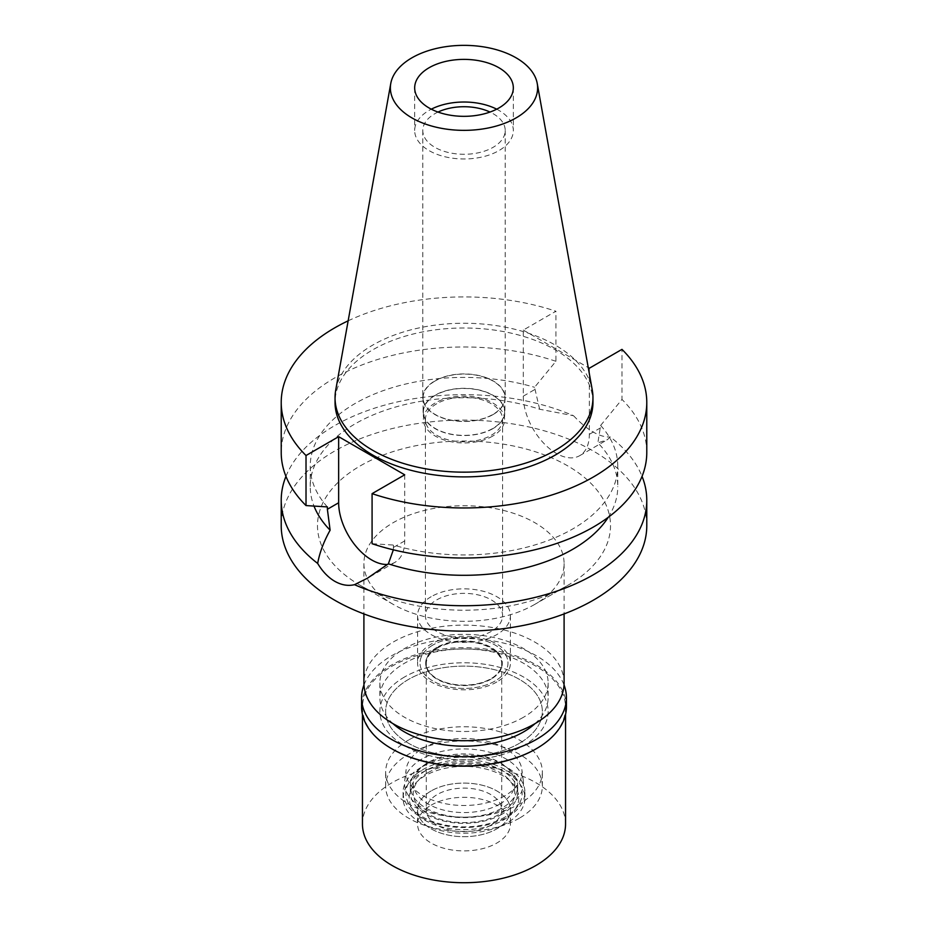 <?xml version="1.0" encoding="UTF-8"?>
<svg xmlns="http://www.w3.org/2000/svg" width="928" height="928" viewBox="0 0 928 928"><rect width="100%" height="100%" fill="white"/><g stroke="black" fill="none" stroke-linecap="round" stroke-linejoin="round"><path stroke-width="0.7" stroke-dasharray="4.64 3.48" d="M335.727 390.027A128.957 74.449 180 0 1 372.812 345.054A128.957 74.449 180 0 1 507.129 327.538A128.957 74.449 180 0 1 592.273 390.027M496.7 109.179A49.323 28.478 180 0 1 513.323 130.5A49.323 28.478 180 0 1 498.87 150.638A49.323 28.478 180 0 1 445.127 156.809A49.323 28.478 180 0 1 414.677 130.5A49.323 28.478 180 0 1 429.13 110.362A49.323 28.478 180 0 1 431.3 109.179M437.993 112.056A41.203 23.78 0 0 0 434.872 113.68A41.203 23.78 0 0 0 422.797 130.5A41.203 23.78 0 0 0 448.236 152.47A41.203 23.78 0 0 0 493.128 147.32A41.203 23.78 0 0 0 505.203 130.5A41.203 23.78 0 0 0 490.007 112.056M493.128 414.526A41.203 23.78 180 0 1 448.236 419.676A41.203 23.78 180 0 1 422.797 397.706A41.203 23.78 180 0 1 434.872 380.886A41.203 23.78 180 0 1 479.764 375.736A41.203 23.78 180 0 1 505.203 397.706A41.203 23.78 180 0 1 493.128 414.526M435.07 381.002A40.913 23.618 0 0 0 423.087 397.706A40.913 23.618 0 0 0 448.34 419.526A40.913 23.618 0 0 0 492.93 414.41A40.913 23.618 0 0 0 504.913 397.706A40.913 23.618 0 0 0 479.66 375.886A40.913 23.618 0 0 0 435.07 381.002M492.93 428.62A40.913 23.618 180 0 1 448.34 433.736A40.913 23.618 180 0 1 423.087 411.916A40.913 23.618 180 0 1 435.07 395.224A40.913 23.618 180 0 1 479.66 390.096A40.913 23.618 180 0 1 504.913 411.916A40.913 23.618 180 0 1 492.93 428.62M435.278 395.34A40.612 23.455 0 0 0 423.388 411.916A40.612 23.455 0 0 0 448.456 433.585A40.612 23.455 0 0 0 492.722 428.504A40.612 23.455 0 0 0 504.612 411.916A40.612 23.455 0 0 0 479.544 390.259A40.612 23.455 0 0 0 435.278 395.34M492.722 436.079A40.612 23.455 180 0 1 448.456 441.16A40.612 23.455 180 0 1 423.388 419.502A40.612 23.455 180 0 1 435.278 402.914A40.612 23.455 180 0 1 479.544 397.834A40.612 23.455 180 0 1 504.612 419.502A40.612 23.455 180 0 1 492.722 436.079M436.717 403.75A38.582 22.272 0 0 0 425.418 419.502A38.582 22.272 0 0 0 449.233 440.081A38.582 22.272 0 0 0 491.283 435.255A38.582 22.272 0 0 0 502.582 419.502A38.582 22.272 0 0 0 478.767 398.912A38.582 22.272 0 0 0 436.717 403.75M491.283 631.4A38.582 22.272 180 0 1 449.233 636.225A38.582 22.272 180 0 1 425.418 615.647A38.582 22.272 180 0 1 436.717 599.894A38.582 22.272 180 0 1 478.767 595.057A38.582 22.272 180 0 1 502.582 615.647A38.582 22.272 180 0 1 491.283 631.4M431.172 596.692A46.423 26.796 0 0 0 417.577 615.647A46.423 26.796 0 0 0 446.24 640.401A46.423 26.796 0 0 0 496.828 634.59A46.423 26.796 0 0 0 510.423 615.647A46.423 26.796 0 0 0 481.76 590.881A46.423 26.796 0 0 0 431.172 596.692M496.828 681.964A46.423 26.796 180 0 1 446.24 687.776A46.423 26.796 180 0 1 417.577 663.021A46.423 26.796 180 0 1 431.172 644.067A46.423 26.796 180 0 1 481.76 638.255A46.423 26.796 180 0 1 510.423 663.021A46.423 26.796 180 0 1 496.828 681.964M432.889 645.053A43.999 25.404 0 0 0 420.129 661.13A43.999 25.404 0 0 0 445.66 686.105A43.999 25.404 0 0 0 495.111 680.978A43.999 25.404 0 0 0 507.871 661.13A43.999 25.404 0 0 0 479.312 639.206A43.999 25.404 0 0 0 432.889 645.053A43.999 25.404 180 0 1 479.312 639.206A43.999 25.404 180 0 1 507.871 661.13A43.999 25.404 180 0 1 495.111 680.978A43.999 25.404 180 0 1 445.66 686.105A43.999 25.404 180 0 1 420.129 661.13A43.999 25.404 180 0 1 432.889 645.053M505.029 795.679A58.023 33.501 180 0 1 439.814 802.442A58.023 33.501 180 0 1 406.139 769.498A58.023 33.501 180 0 1 422.971 748.293A58.023 33.501 180 0 1 484.196 740.579A58.023 33.501 180 0 1 521.861 769.498A58.023 33.501 180 0 1 505.029 795.679M408.61 740.01A78.335 45.228 0 0 0 385.665 771.992A78.335 45.228 0 0 0 434.026 813.763A78.335 45.228 0 0 0 519.39 803.961A78.335 45.228 0 0 0 542.335 771.992A78.335 45.228 0 0 0 493.974 730.208A78.335 45.228 0 0 0 408.61 740.01M519.39 743.328A78.335 45.228 180 0 1 434.026 753.13A78.335 45.228 180 0 1 385.665 711.347A78.335 45.228 180 0 1 408.61 679.366A78.335 45.228 180 0 1 493.974 669.564A78.335 45.228 180 0 1 542.335 711.347A78.335 45.228 180 0 1 519.39 743.328A78.335 45.228 0 0 0 542.335 711.347A78.335 45.228 0 0 0 493.974 669.564A78.335 45.228 0 0 0 408.61 679.366A78.335 45.228 0 0 0 385.665 711.347A78.335 45.228 0 0 0 434.026 753.13A78.335 45.228 0 0 0 519.39 743.328M404.504 676.999A84.135 48.581 0 0 0 379.865 711.347A84.135 48.581 0 0 0 431.798 756.216A84.135 48.581 0 0 0 523.496 745.694A84.135 48.581 0 0 0 548.135 711.347A84.135 48.581 0 0 0 496.202 666.466A84.135 48.581 0 0 0 404.504 676.999A84.135 48.581 180 0 1 496.202 666.466A84.135 48.581 180 0 1 548.135 711.347A84.135 48.581 180 0 1 523.496 745.694A84.135 48.581 180 0 1 431.798 756.216A84.135 48.581 180 0 1 379.865 711.347A84.135 48.581 180 0 1 404.504 676.999M523.496 717.263A84.135 48.581 180 0 1 431.798 727.796A84.135 48.581 180 0 1 379.865 682.915A84.135 48.581 180 0 1 404.504 648.568A84.135 48.581 180 0 1 496.202 638.035A84.135 48.581 180 0 1 548.135 682.915A84.135 48.581 180 0 1 523.496 717.263M564.096 682.915A100.096 57.791 0 0 0 502.303 629.532A100.096 57.791 0 0 0 393.228 642.06A100.096 57.791 0 0 0 363.904 682.915M534.772 604.383A100.096 57.791 180 0 1 393.228 604.383A100.096 57.791 180 0 1 363.904 563.528A100.096 57.791 180 0 1 393.228 522.661A100.096 57.791 180 0 1 502.303 510.133A100.096 57.791 180 0 1 564.096 563.528A100.096 57.791 180 0 1 534.772 604.383L567.6 585.44L534.772 604.383M360.4 465.81A146.508 84.587 180 0 1 567.6 465.81A146.508 84.587 180 0 1 567.6 585.44A146.508 84.587 180 0 1 360.4 585.44A146.508 84.587 180 0 1 360.4 465.81M646.781 525.619A182.781 105.525 0 0 0 533.948 428.133A182.781 105.525 0 0 0 334.753 451.008A182.781 105.525 0 0 0 281.219 525.619M285.952 476.354A182.781 105.525 180 0 1 334.753 425.581A182.781 105.525 180 0 1 573.527 415.721L539.632 409.236A153.77 88.775 0 0 0 355.273 423.76A153.77 88.775 0 0 0 310.23 486.527A153.77 88.775 0 0 0 314.012 506.096M404.712 474.811L404.712 540.908A46.713 26.97 60 0 1 395.038 562.287A46.713 26.97 60 0 1 387.579 564.444M393.344 549.828L393.437 545.049A153.77 88.775 180 0 0 572.727 528.948A153.77 88.775 180 0 0 617.77 466.181L617.77 486.527A153.77 88.775 0 0 0 597.876 442.865L607.295 439.744L610.334 436.972A182.781 105.525 180 0 1 642.048 476.354M573.527 415.721C587.528 430.418 599.801 437.506 610.334 436.972M617.77 466.181A153.77 88.775 180 0 0 600.625 425.442L597.876 442.865M348.151 320.821A182.781 105.525 180 0 1 555.918 311.24L523.288 330.078L523.288 396.163A46.713 26.97 -120 0 0 556.313 453.374A46.713 26.97 -120 0 0 579.675 455.683A46.713 26.97 -120 0 0 589.35 434.304L589.35 368.219M539.632 409.236L534.563 387.301L555.918 361.294L555.918 311.24M608.211 517.337A153.77 88.775 0 0 0 617.77 486.527M600.625 425.442L621.98 399.434L621.98 349.369M646.781 452.504A182.781 105.525 0 0 0 621.98 399.434M372.082 543.715L393.437 545.049M523.288 330.078L588.236 367.581M592.957 402.439A128.957 74.449 0 0 0 513.346 333.662A128.957 74.449 0 0 0 372.812 349.798A128.957 74.449 0 0 0 335.043 402.439M327.375 506.92A153.77 88.775 180 0 1 310.23 466.181A153.77 88.775 180 0 1 355.273 403.402A153.77 88.775 180 0 1 534.563 387.301M555.918 361.294A182.781 105.525 0 0 0 334.753 377.882A182.781 105.525 0 0 0 281.219 452.504M421.95 758.976A59.473 34.336 0 0 0 404.689 780.703A59.473 34.336 0 0 0 439.211 814.471A59.473 34.336 0 0 0 506.05 807.534A59.473 34.336 0 0 0 523.311 780.703A59.473 34.336 0 0 0 484.706 751.065A59.473 34.336 0 0 0 421.95 758.976M436.926 647.384A38.292 22.11 0 0 0 425.708 663.021A38.292 22.11 0 0 0 449.349 683.449A38.292 22.11 0 0 0 491.074 678.658A38.292 22.11 0 0 0 502.292 663.021A38.292 22.11 0 0 0 478.651 642.594A38.292 22.11 0 0 0 436.926 647.384M491.074 679.122A38.292 22.11 180 0 1 449.349 683.924A38.292 22.11 180 0 1 425.708 663.497A38.292 22.11 180 0 1 436.926 647.86A38.292 22.11 180 0 1 478.651 643.069A38.292 22.11 180 0 1 502.292 663.497A38.292 22.11 180 0 1 491.074 679.122M437.332 648.092A37.712 21.773 0 0 0 426.288 663.497A37.712 21.773 0 0 0 449.57 683.611A37.712 21.773 0 0 0 490.668 678.89A37.712 21.773 0 0 0 501.712 663.497A37.712 21.773 0 0 0 478.43 643.371A37.712 21.773 0 0 0 437.332 648.092M490.668 825.282A37.712 21.773 180 0 1 449.57 830.003A37.712 21.773 180 0 1 426.288 809.889A37.712 21.773 180 0 1 437.332 794.496A37.712 21.773 180 0 1 478.43 789.774A37.712 21.773 180 0 1 501.712 809.889A37.712 21.773 180 0 1 490.668 825.282M431.172 790.934A46.423 26.796 0 0 0 421.625 820.828A46.423 26.796 0 0 0 496.828 828.843A46.423 26.796 0 0 0 506.375 820.828A46.423 26.796 0 0 0 490.32 787.814A46.423 26.796 0 0 0 431.172 790.934A46.423 26.796 0 0 0 417.577 809.889A46.423 26.796 0 0 0 421.625 820.828A46.423 26.796 0 0 0 496.828 828.843A46.423 26.796 0 0 0 506.375 820.828A46.423 26.796 0 0 0 510.423 809.889A46.423 26.796 0 0 0 481.76 785.123A46.423 26.796 0 0 0 431.172 790.934M505.11 817.046A58.139 33.57 180 0 1 410.918 807.012A58.139 33.57 180 0 1 422.89 769.567A58.139 33.57 180 0 1 496.979 765.658A58.139 33.57 180 0 1 517.082 807.012A58.139 33.57 180 0 1 505.11 817.046M428.098 772.583A50.773 29.313 0 0 0 413.227 793.301A50.773 29.313 0 0 0 444.57 820.387A50.773 29.313 0 0 0 499.902 814.03A50.773 29.313 0 0 0 514.773 793.301A50.773 29.313 0 0 0 483.43 766.226A50.773 29.313 0 0 0 428.098 772.583M499.902 803.984A50.773 29.313 180 0 1 444.57 810.341A50.773 29.313 180 0 1 413.227 783.255A50.773 29.313 180 0 1 428.098 762.526A50.773 29.313 180 0 1 483.43 756.169A50.773 29.313 180 0 1 514.773 783.255A50.773 29.313 180 0 1 499.902 803.984M535.05 723.62A84.135 48.581 0 0 0 548.135 697.601A84.135 48.581 0 0 0 496.202 652.72A84.135 48.581 0 0 0 404.504 663.253A84.135 48.581 0 0 0 379.865 697.601A84.135 48.581 0 0 0 392.95 723.62M519.39 818.183A78.335 45.228 180 0 1 434.026 827.985A78.335 45.228 180 0 1 385.665 786.202A78.335 45.228 180 0 1 408.61 754.22A78.335 45.228 180 0 1 493.974 744.418A78.335 45.228 180 0 1 542.335 786.202A78.335 45.228 180 0 1 519.39 818.183M426.045 764.289A53.673 30.984 0 0 0 410.327 786.202A53.673 30.984 0 0 0 443.456 814.83A53.673 30.984 0 0 0 501.955 808.114A53.673 30.984 0 0 0 517.673 786.202A53.673 30.984 0 0 0 484.544 757.573A53.673 30.984 0 0 0 426.045 764.289M501.955 814.274A53.673 30.984 180 0 1 443.456 820.99A53.673 30.984 180 0 1 410.327 792.361A53.673 30.984 180 0 1 426.045 770.449A53.673 30.984 180 0 1 484.544 763.732A53.673 30.984 180 0 1 517.673 792.361A53.673 30.984 180 0 1 501.955 814.274M420.918 767.491A60.923 35.171 0 0 0 403.077 792.361A60.923 35.171 0 0 0 440.684 824.853A60.923 35.171 0 0 0 507.082 817.232A60.923 35.171 0 0 0 524.923 792.361A60.923 35.171 0 0 0 487.316 759.858A60.923 35.171 0 0 0 420.918 767.491M507.082 822.916A60.923 35.171 180 0 1 440.684 830.537A60.923 35.171 180 0 1 403.077 798.045A60.923 35.171 180 0 1 420.918 773.175A60.923 35.171 180 0 1 487.316 765.542A60.923 35.171 180 0 1 524.923 798.045A60.923 35.171 180 0 1 507.082 822.916M425.256 775.669A54.798 31.633 0 0 0 413.981 810.956A54.798 31.633 0 0 0 502.744 820.41A54.798 31.633 0 0 0 514.019 810.956A54.798 31.633 0 0 0 495.076 771.992A54.798 31.633 0 0 0 425.256 775.669M431.172 805.156A46.423 26.796 180 0 1 481.76 799.344A46.423 26.796 180 0 1 510.423 824.099A46.423 26.796 180 0 1 496.828 843.053A46.423 26.796 180 0 1 446.24 848.865A46.423 26.796 180 0 1 417.577 824.099A46.423 26.796 180 0 1 431.172 805.156M565.546 824.099A101.546 58.626 0 0 0 502.86 769.938A101.546 58.626 0 0 0 392.196 782.652A101.546 58.626 0 0 0 362.454 824.099M391.894 748.826A101.546 58.626 180 0 1 362.454 707.554A101.546 58.626 180 0 1 392.196 666.095A101.546 58.626 180 0 1 502.86 653.393A101.546 58.626 180 0 1 565.546 707.554A101.546 58.626 180 0 1 535.804 749.012M566.416 706.846A102.416 59.125 0 0 0 503.196 652.21A102.416 59.125 0 0 0 391.581 665.028A102.416 59.125 0 0 0 361.584 706.846M363.973 684.922A102.416 59.125 180 0 1 391.581 655.794A102.416 59.125 180 0 1 492.756 640.854A102.416 59.125 180 0 1 564.027 684.922M404.712 540.908L393.437 547.416M600.625 427.796L589.35 434.304M523.288 396.163L534.563 389.656M414.677 87.858L414.677 130.5M513.323 87.858L513.323 130.5M422.797 130.5L422.797 397.706M505.203 130.5L505.203 397.706M423.087 397.706L423.087 411.916M504.913 397.706L504.913 411.916M423.388 411.916L423.388 419.502M504.612 411.916L504.612 419.502M425.418 419.502L425.418 615.647M502.582 419.502L502.582 615.647M417.577 615.647L417.577 663.021M510.423 615.647L510.423 663.021M404.689 780.703L406.139 769.498M523.311 780.703L521.861 769.498M385.665 786.202L385.665 771.992M542.335 786.202L542.335 771.992M379.865 682.915L379.865 697.601M548.135 682.915L548.135 697.601M363.904 563.528L363.904 613.918M564.096 563.528L564.096 613.918M393.228 604.383L360.4 585.44M395.038 562.287L367.418 578.225M579.675 455.683L607.295 439.744M310.23 466.181L310.23 486.527M426.288 663.497L426.288 809.889M501.712 663.497L501.712 809.889M413.981 810.956L410.918 807.012M514.019 810.956L517.082 807.012M413.227 783.255L413.227 793.301M514.773 783.255L514.773 793.301M410.327 786.202L410.327 792.361M517.673 786.202L517.673 792.361M403.077 792.361L403.077 798.045M524.923 792.361L524.923 798.045M510.423 809.889L510.423 824.099M417.577 809.889L417.577 824.099M362.454 707.554L362.454 714.537M565.546 707.554L565.546 714.537"/><path stroke-width="1.39" d="M516.061 117.914A73.625 42.502 180 0 1 432.355 126.231A73.625 42.502 180 0 1 390.769 83.474A73.625 42.502 180 0 1 411.939 57.803A73.625 42.502 180 0 1 488.627 47.804A73.625 42.502 180 0 1 537.231 83.474A73.625 42.502 180 0 1 516.061 117.914M537.231 83.474L592.273 390.027A128.957 74.449 180 0 1 592.957 397.706A128.957 74.449 180 0 1 555.188 450.358A128.957 74.449 180 0 1 414.654 466.494A128.957 74.449 180 0 1 335.043 397.706A128.957 74.449 180 0 1 335.727 390.027L390.769 83.474M429.13 67.721A49.323 28.478 0 0 0 414.677 87.858A49.323 28.478 0 0 0 445.127 114.167A49.323 28.478 0 0 0 498.87 107.996A49.323 28.478 0 0 0 513.323 87.858A49.323 28.478 0 0 0 482.873 61.55A49.323 28.478 0 0 0 429.13 67.721M431.3 109.179A49.323 28.478 180 0 1 496.7 109.179M490.007 112.056A41.203 23.78 0 0 0 437.993 112.056M363.904 613.918L363.904 682.915A100.096 57.791 0 0 0 425.697 736.31A100.096 57.791 0 0 0 534.772 723.782A100.096 57.791 0 0 0 564.096 682.915L564.096 613.918M281.219 500.204L281.219 525.619A182.781 105.525 0 0 0 394.052 623.117A182.781 105.525 0 0 0 593.247 600.242A182.781 105.525 0 0 0 646.781 525.619L646.781 500.204A182.781 105.525 180 0 1 593.247 574.826A182.781 105.525 180 0 1 354.473 584.686C348.012 586.206 341.434 585.069 334.753 581.288C328.152 577.402 322.457 571.451 317.666 563.435A182.781 105.525 180 0 1 281.219 500.204A182.781 105.525 180 0 1 285.952 476.354M317.666 563.435C319.592 552.728 323.744 541.65 330.124 530.19L327.375 509.275L338.65 502.767L338.65 436.67L306.02 455.52A182.781 105.525 180 0 1 281.219 402.439A182.781 105.525 180 0 1 334.753 327.828A182.781 105.525 180 0 1 348.151 320.821M387.579 564.444A46.713 26.97 60 0 1 371.687 559.967A46.713 26.97 60 0 1 338.65 502.767M354.473 584.686L367.418 578.225L388.368 563.818L393.344 549.828M314.012 506.096A153.77 88.775 0 0 0 330.124 530.19M642.048 476.354A182.781 105.525 180 0 1 646.781 500.204M388.368 563.818A153.77 88.775 0 0 0 572.727 549.306A153.77 88.775 0 0 0 608.211 517.337M338.65 436.67L404.712 474.811L372.082 493.65A182.781 105.525 180 0 0 593.247 477.062A182.781 105.525 180 0 0 646.781 402.439A182.781 105.525 180 0 0 621.98 349.369L589.35 368.219L588.236 367.581M372.082 493.65L372.082 543.715A182.781 105.525 0 0 0 593.247 527.116A182.781 105.525 0 0 0 646.781 452.504L646.781 402.439M335.043 397.706L335.043 402.439A128.957 74.449 0 0 0 414.654 471.227A128.957 74.449 0 0 0 555.188 455.091A128.957 74.449 0 0 0 592.957 402.439L592.957 397.706M281.219 402.439L281.219 452.504A182.781 105.525 0 0 0 306.02 505.574L327.375 506.92L327.375 509.275M306.02 455.52L306.02 505.574M392.95 723.62A84.135 48.581 0 0 0 523.496 731.948A84.135 48.581 0 0 0 535.05 723.62M362.454 714.537L362.454 824.099A101.546 58.626 0 0 0 425.14 878.259A101.546 58.626 0 0 0 535.804 865.557A101.546 58.626 0 0 0 565.546 824.099L565.546 714.537M564.027 684.922A102.416 59.125 180 0 1 566.416 697.601A102.416 59.125 180 0 1 536.419 739.419A102.416 59.125 180 0 1 424.804 752.225A102.416 59.125 180 0 1 361.584 697.601L361.584 706.846A102.416 59.125 0 0 0 391.581 748.652A102.416 59.125 0 0 0 536.419 748.652L535.804 749.012A101.546 58.626 180 0 1 392.196 749.012A101.546 58.626 180 0 1 391.894 748.826M535.804 749.012L536.419 748.652A102.416 59.125 0 0 0 566.416 706.846L566.416 697.601M361.584 697.601A102.416 59.125 180 0 1 363.973 684.922M392.196 749.012L391.581 748.652"/></g></svg>
